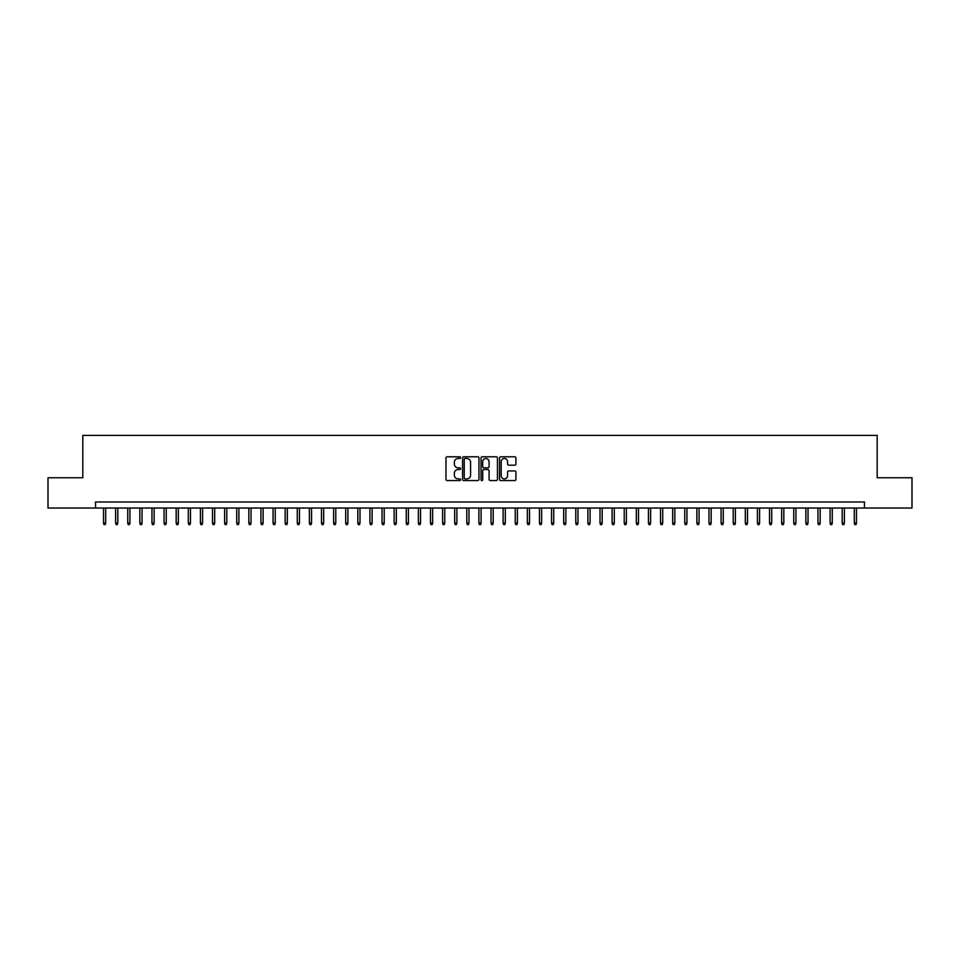 <?xml version="1.0" encoding="UTF-8"?>
<svg xmlns="http://www.w3.org/2000/svg" width="960" height="960" viewBox="0 0 960 960"><rect width="100%" height="100%" fill="white"/><g stroke="black" fill="none" stroke-linecap="round" stroke-linejoin="round"><path stroke-width="1.44" d="M460.62 457.62A0.828 0.828 0 0 0 459.792 456.792L447.168 456.792A1.188 1.188 0 0 0 445.98 457.98L445.98 479.376A1.188 1.188 0 0 0 447.168 480.564L459.792 480.564A0.828 0.828 0 0 0 460.62 479.736A0.828 0.828 0 0 0 459.792 478.896L458.16 478.896A3.804 3.804 0 0 1 454.356 475.092L454.356 473.316A3.804 3.804 0 0 1 458.16 469.512L459.792 469.512A0.828 0.828 0 0 0 460.62 468.672A0.828 0.828 0 0 0 459.792 467.844L458.16 467.844A3.804 3.804 0 0 1 454.356 464.04L454.356 462.264A3.804 3.804 0 0 1 458.16 458.46L459.792 458.46A0.828 0.828 0 0 0 460.62 457.62M514.74 465.168A1.188 1.188 0 0 0 515.928 463.98L515.928 457.98A1.188 1.188 0 0 0 514.74 456.792L500.712 456.792A1.188 1.188 0 0 0 499.524 457.98L499.524 479.376A1.188 1.188 0 0 0 500.712 480.564L514.74 480.564A1.188 1.188 0 0 0 515.928 479.376L515.928 472.128A1.188 1.188 0 0 0 514.74 470.94L508.74 470.94A1.188 1.188 0 0 0 507.552 472.128L507.552 475.716A3.18 3.18 0 0 1 504.372 478.896A3.18 3.18 0 0 1 501.192 475.716L501.192 461.64A3.18 3.18 0 0 1 504.372 458.46A3.18 3.18 0 0 1 507.552 461.64L507.552 463.98A1.188 1.188 0 0 0 508.74 465.168L514.74 465.168M95.532 508.032L48 508.032L48 477.756L82.812 477.756L82.812 435.372L877.188 435.372L877.188 477.756L912 477.756L912 508.032L864.468 508.032L864.468 501.984L95.532 501.984L95.532 508.032L864.468 508.032M478.956 457.98A1.188 1.188 0 0 0 477.768 456.792L463.74 456.792A1.188 1.188 0 0 0 462.552 457.98L462.552 479.376A1.188 1.188 0 0 0 463.74 480.564L477.768 480.564A1.188 1.188 0 0 0 478.956 479.376L478.956 457.98M482.232 456.792L496.26 456.792A1.188 1.188 0 0 1 497.448 457.98L497.448 479.376A1.188 1.188 0 0 1 496.26 480.564L490.248 480.564A1.188 1.188 0 0 1 489.06 479.376L489.06 470.7A1.188 1.188 0 0 0 487.872 469.512L483.888 469.512A1.188 1.188 0 0 0 482.7 470.7L482.7 479.736A0.828 0.828 0 0 1 481.872 480.564A0.828 0.828 0 0 1 481.044 479.736L481.044 457.98A1.188 1.188 0 0 1 482.232 456.792M465.048 458.46A0.828 0.828 0 0 0 464.22 459.288L464.22 478.068A0.828 0.828 0 0 0 465.048 478.896L466.776 478.896A3.804 3.804 0 0 0 470.58 475.092L470.58 462.264A3.804 3.804 0 0 0 466.776 458.46L465.048 458.46M489.06 461.7A3.18 3.18 0 0 0 485.88 458.52A3.18 3.18 0 0 0 482.7 461.7L482.7 466.656A1.188 1.188 0 0 0 483.888 467.844L487.872 467.844A1.188 1.188 0 0 0 489.06 466.656L489.06 461.7M105.696 523.044L105.216 524.628L104.004 524.628L103.524 523.044L105.696 523.044L105.696 508.032M103.524 523.044L103.524 508.032M117.816 523.044L117.324 524.628L116.112 524.628L115.632 523.044L117.816 523.044L117.816 508.032M115.632 523.044L115.632 508.032M129.924 523.044L129.432 524.628L128.22 524.628L127.74 523.044L129.924 523.044L129.924 508.032M127.74 523.044L127.74 508.032M142.032 523.044L141.54 524.628L140.328 524.628L139.848 523.044L142.032 523.044L142.032 508.032M139.848 523.044L139.848 508.032M154.14 523.044L153.648 524.628L152.448 524.628L151.956 523.044L154.14 523.044L154.14 508.032M151.956 523.044L151.956 508.032M166.248 523.044L165.768 524.628L164.556 524.628L164.064 523.044L166.248 523.044L166.248 508.032M164.064 523.044L164.064 508.032M178.356 523.044L177.876 524.628L176.664 524.628L176.172 523.044L178.356 523.044L178.356 508.032M176.172 523.044L176.172 508.032M190.464 523.044L189.984 524.628L188.772 524.628L188.292 523.044L190.464 523.044L190.464 508.032M188.292 523.044L188.292 508.032M202.572 523.044L202.092 524.628L200.88 524.628L200.4 523.044L202.572 523.044L202.572 508.032M200.4 523.044L200.4 508.032M214.68 523.044L214.2 524.628L212.988 524.628L212.508 523.044L214.68 523.044L214.68 508.032M212.508 523.044L212.508 508.032M226.8 523.044L226.308 524.628L225.096 524.628L224.616 523.044L226.8 523.044L226.8 508.032M224.616 523.044L224.616 508.032M238.908 523.044L238.416 524.628L237.204 524.628L236.724 523.044L238.908 523.044L238.908 508.032M236.724 523.044L236.724 508.032M251.016 523.044L250.524 524.628L249.312 524.628L248.832 523.044L251.016 523.044L251.016 508.032M248.832 523.044L248.832 508.032M263.124 523.044L262.632 524.628L261.432 524.628L260.94 523.044L263.124 523.044L263.124 508.032M260.94 523.044L260.94 508.032M275.232 523.044L274.752 524.628L273.54 524.628L273.048 523.044L275.232 523.044L275.232 508.032M273.048 523.044L273.048 508.032M287.34 523.044L286.86 524.628L285.648 524.628L285.156 523.044L287.34 523.044L287.34 508.032M285.156 523.044L285.156 508.032M299.448 523.044L298.968 524.628L297.756 524.628L297.276 523.044L299.448 523.044L299.448 508.032M297.276 523.044L297.276 508.032M311.556 523.044L311.076 524.628L309.864 524.628L309.384 523.044L311.556 523.044L311.556 508.032M309.384 523.044L309.384 508.032M323.664 523.044L323.184 524.628L321.972 524.628L321.492 523.044L323.664 523.044L323.664 508.032M321.492 523.044L321.492 508.032M335.772 523.044L335.292 524.628L334.08 524.628L333.6 523.044L335.772 523.044L335.772 508.032M333.6 523.044L333.6 508.032M347.892 523.044L347.4 524.628L346.188 524.628L345.708 523.044L347.892 523.044L347.892 508.032M345.708 523.044L345.708 508.032M360 523.044L359.508 524.628L358.296 524.628L357.816 523.044L360 523.044L360 508.032M357.816 523.044L357.816 508.032M372.108 523.044L371.616 524.628L370.416 524.628L369.924 523.044L372.108 523.044L372.108 508.032M369.924 523.044L369.924 508.032M384.216 523.044L383.736 524.628L382.524 524.628L382.032 523.044L384.216 523.044L384.216 508.032M382.032 523.044L382.032 508.032M396.324 523.044L395.844 524.628L394.632 524.628L394.14 523.044L396.324 523.044L396.324 508.032M394.14 523.044L394.14 508.032M408.432 523.044L407.952 524.628L406.74 524.628L406.26 523.044L408.432 523.044L408.432 508.032M406.26 523.044L406.26 508.032M420.54 523.044L420.06 524.628L418.848 524.628L418.368 523.044L420.54 523.044L420.54 508.032M418.368 523.044L418.368 508.032M432.648 523.044L432.168 524.628L430.956 524.628L430.476 523.044L432.648 523.044L432.648 508.032M430.476 523.044L430.476 508.032M444.756 523.044L444.276 524.628L443.064 524.628L442.584 523.044L444.756 523.044L444.756 508.032M442.584 523.044L442.584 508.032M456.876 523.044L456.384 524.628L455.172 524.628L454.692 523.044L456.876 523.044L456.876 508.032M454.692 523.044L454.692 508.032M468.984 523.044L468.492 524.628L467.28 524.628L466.8 523.044L468.984 523.044L468.984 508.032M466.8 523.044L466.8 508.032M481.092 523.044L480.6 524.628L479.4 524.628L478.908 523.044L481.092 523.044L481.092 508.032M478.908 523.044L478.908 508.032M493.2 523.044L492.72 524.628L491.508 524.628L491.016 523.044L493.2 523.044L493.2 508.032M491.016 523.044L491.016 508.032M505.308 523.044L504.828 524.628L503.616 524.628L503.124 523.044L505.308 523.044L505.308 508.032M503.124 523.044L503.124 508.032M517.416 523.044L516.936 524.628L515.724 524.628L515.244 523.044L517.416 523.044L517.416 508.032M515.244 523.044L515.244 508.032M529.524 523.044L529.044 524.628L527.832 524.628L527.352 523.044L529.524 523.044L529.524 508.032M527.352 523.044L527.352 508.032M541.632 523.044L541.152 524.628L539.94 524.628L539.46 523.044L541.632 523.044L541.632 508.032M539.46 523.044L539.46 508.032M553.74 523.044L553.26 524.628L552.048 524.628L551.568 523.044L553.74 523.044L553.74 508.032M551.568 523.044L551.568 508.032M565.86 523.044L565.368 524.628L564.156 524.628L563.676 523.044L565.86 523.044L565.86 508.032M563.676 523.044L563.676 508.032M577.968 523.044L577.476 524.628L576.264 524.628L575.784 523.044L577.968 523.044L577.968 508.032M575.784 523.044L575.784 508.032M590.076 523.044L589.584 524.628L588.384 524.628L587.892 523.044L590.076 523.044L590.076 508.032M587.892 523.044L587.892 508.032M602.184 523.044L601.704 524.628L600.492 524.628L600 523.044L602.184 523.044L602.184 508.032M600 523.044L600 508.032M614.292 523.044L613.812 524.628L612.6 524.628L612.108 523.044L614.292 523.044L614.292 508.032M612.108 523.044L612.108 508.032M626.4 523.044L625.92 524.628L624.708 524.628L624.228 523.044L626.4 523.044L626.4 508.032M624.228 523.044L624.228 508.032M638.508 523.044L638.028 524.628L636.816 524.628L636.336 523.044L638.508 523.044L638.508 508.032M636.336 523.044L636.336 508.032M650.616 523.044L650.136 524.628L648.924 524.628L648.444 523.044L650.616 523.044L650.616 508.032M648.444 523.044L648.444 508.032M662.724 523.044L662.244 524.628L661.032 524.628L660.552 523.044L662.724 523.044L662.724 508.032M660.552 523.044L660.552 508.032M674.844 523.044L674.352 524.628L673.14 524.628L672.66 523.044L674.844 523.044L674.844 508.032M672.66 523.044L672.66 508.032M686.952 523.044L686.46 524.628L685.248 524.628L684.768 523.044L686.952 523.044L686.952 508.032M684.768 523.044L684.768 508.032M699.06 523.044L698.568 524.628L697.368 524.628L696.876 523.044L699.06 523.044L699.06 508.032M696.876 523.044L696.876 508.032M711.168 523.044L710.688 524.628L709.476 524.628L708.984 523.044L711.168 523.044L711.168 508.032M708.984 523.044L708.984 508.032M723.276 523.044L722.796 524.628L721.584 524.628L721.092 523.044L723.276 523.044L723.276 508.032M721.092 523.044L721.092 508.032M735.384 523.044L734.904 524.628L733.692 524.628L733.2 523.044L735.384 523.044L735.384 508.032M733.2 523.044L733.2 508.032M747.492 523.044L747.012 524.628L745.8 524.628L745.32 523.044L747.492 523.044L747.492 508.032M745.32 523.044L745.32 508.032M759.6 523.044L759.12 524.628L757.908 524.628L757.428 523.044L759.6 523.044L759.6 508.032M757.428 523.044L757.428 508.032M771.708 523.044L771.228 524.628L770.016 524.628L769.536 523.044L771.708 523.044L771.708 508.032M769.536 523.044L769.536 508.032M783.828 523.044L783.336 524.628L782.124 524.628L781.644 523.044L783.828 523.044L783.828 508.032M781.644 523.044L781.644 508.032M795.936 523.044L795.444 524.628L794.232 524.628L793.752 523.044L795.936 523.044L795.936 508.032M793.752 523.044L793.752 508.032M808.044 523.044L807.552 524.628L806.352 524.628L805.86 523.044L808.044 523.044L808.044 508.032M805.86 523.044L805.86 508.032M820.152 523.044L819.672 524.628L818.46 524.628L817.968 523.044L820.152 523.044L820.152 508.032M817.968 523.044L817.968 508.032M832.26 523.044L831.78 524.628L830.568 524.628L830.076 523.044L832.26 523.044L832.26 508.032M830.076 523.044L830.076 508.032M844.368 523.044L843.888 524.628L842.676 524.628L842.184 523.044L844.368 523.044L844.368 508.032M842.184 523.044L842.184 508.032M856.476 523.044L855.996 524.628L854.784 524.628L854.304 523.044L856.476 523.044L856.476 508.032M854.304 523.044L854.304 508.032"/></g></svg>
